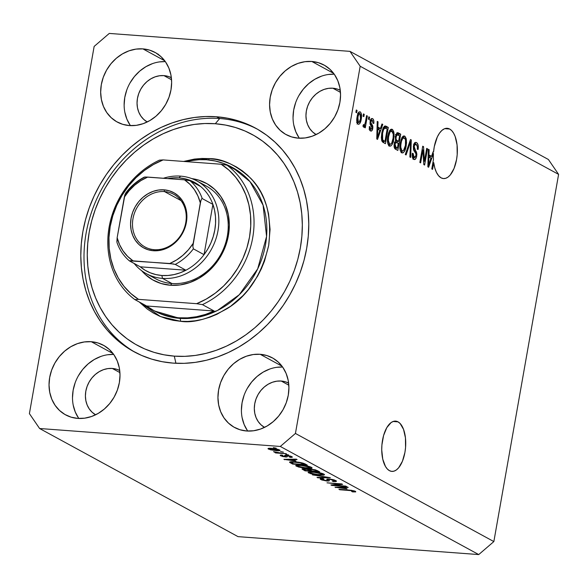<?xml version="1.0" encoding="UTF-8"?>
<svg xmlns="http://www.w3.org/2000/svg" width="588" height="588" viewBox="0 0 588 588"><rect width="100%" height="100%" fill="white"/><g stroke="black" fill="none" stroke-linecap="round" stroke-linejoin="round"><path stroke-width="0.88" d="M398.032 421.853A25.21 11.885 -85.7 0 1 405.323 449.769A25.21 11.885 -85.7 0 1 391.858 471.4A25.21 11.885 -85.7 0 1 389.432 470.657L387.323 469.004L385.471 466.468L382.766 459.199L381.737 449.96L381.906 445.035L383.582 435.51L386.808 427.623L391.086 422.581L393.423 421.375L395.768 421.133L398.032 421.853L400.134 423.514L403.53 429.358L405.433 437.773L405.558 447.483L404.934 452.363L402.435 461.235L398.613 467.827L396.378 469.937L394.041 471.142L391.696 471.385L389.432 470.657A25.21 11.885 -85.7 0 1 382.141 442.742A25.21 11.885 -85.7 0 1 395.606 421.118A25.21 11.885 -85.7 0 1 398.032 421.853L393.093 421.486L398.032 421.853M449.666 129.029A25.21 11.885 -85.7 0 1 456.957 156.945A25.21 11.885 -85.7 0 1 443.492 178.568A25.21 11.885 -85.7 0 1 441.066 177.833L438.545 175.709L436.414 172.335L434.782 167.896L433.746 162.641L432.562 169.381L431.783 168.954L433.452 159.488A25.21 11.885 -85.7 0 1 433.452 153.475L428.623 167.235L427.866 166.823L428.351 149.256L429.159 149.69L428.953 154.909L431.563 156.327L433.069 151.822L433.547 152.086L434.289 146.632L437.318 136.953L439.464 133.197L441.889 130.418L444.477 128.757L447.115 128.287L449.666 129.029L451.768 130.69L453.627 133.219L455.163 136.534L457.067 144.949L457.192 154.659L456.567 159.532L454.068 168.411L450.246 175.004L448.012 177.113L445.675 178.311L443.33 178.554L441.066 177.833A25.21 11.885 -85.7 0 1 433.746 162.641L432.908 162.582L433.746 162.641L432.562 169.381L431.783 168.954L433.452 159.488A25.21 11.885 -85.7 0 1 433.452 153.475L432.54 153.409L433.452 153.475L428.623 167.235L427.866 166.823L428.351 149.256L429.159 149.69L428.343 149.631L429.159 149.69L428.953 154.909L428.196 154.85L431.563 156.327L429.453 156.173L431.563 156.327L433.069 151.822L433.547 152.086A25.21 11.885 -85.7 0 1 447.24 128.294A25.21 11.885 -85.7 0 1 449.666 129.029L444.726 128.662L449.666 129.029M165.331 61.615A39.616 34.17 -61.4 0 0 129.617 83.672A39.616 34.17 -61.4 0 0 130.44 125.641M142.913 48.885L164.706 60.762L142.913 48.885L149.58 50.127L155.732 52.795L161.127 56.786L165.566 61.953L168.874 68.083L170.924 74.955L171.637 82.298L170.99 89.824L168.999 97.255L165.75 104.304L161.362 110.691L156.004 116.181L149.881 120.555L143.237 123.649L136.313 125.347L129.389 125.575A39.616 34.17 118.6 0 1 117.196 122.017A39.616 34.17 118.6 0 1 103.165 77.594A39.616 34.17 118.6 0 1 142.913 48.885A39.616 34.17 118.6 0 1 155.107 52.45A39.616 34.17 118.6 0 1 169.138 96.866A39.616 34.17 118.6 0 1 129.389 125.575L122.723 124.333L116.571 121.665L111.176 117.673L106.737 112.506L103.429 106.377L101.379 99.504L100.666 92.162L101.312 84.635L103.304 77.204L106.553 70.156L110.941 63.769L116.299 58.278L122.422 53.905L129.066 50.811L135.99 49.113L142.913 48.885M107.824 354.733L113.697 354.439A39.616 34.17 -61.4 0 0 77.983 376.496A39.616 34.17 -61.4 0 0 78.807 418.465M91.28 341.709L113.072 353.586L91.28 341.709L97.946 342.958L104.098 345.626L109.493 349.617L113.932 354.777L117.24 360.914L119.291 367.779L120.003 375.122L119.357 382.656L117.365 390.087L114.116 397.135L109.728 403.522L104.37 409.013L98.247 413.386L91.603 416.48L84.679 418.171L77.756 418.406A39.616 34.17 118.6 0 1 65.562 414.841A39.616 34.17 118.6 0 1 51.531 370.418A39.616 34.17 118.6 0 1 91.28 341.709A39.616 34.17 118.6 0 1 103.473 345.274A39.616 34.17 118.6 0 1 117.504 389.697A39.616 34.17 118.6 0 1 77.756 418.406L71.089 417.164L64.937 414.489L59.542 410.498L55.103 405.338L51.795 399.201L49.745 392.336L49.032 384.993L49.679 377.459L51.67 370.028L54.919 362.987L59.307 356.593L64.665 351.109L70.788 346.729L77.432 343.635L84.356 341.944L91.28 341.709M276.735 367.316L282.608 367.03A39.616 34.17 -61.4 0 0 246.894 389.087A39.616 34.17 -61.4 0 0 247.717 431.055M260.19 354.299L281.983 366.177L260.19 354.299L266.856 355.542L273.008 358.21L278.403 362.208L282.843 367.368L286.15 373.505L288.201 380.37L288.914 387.712L288.267 395.246L286.275 402.677L283.026 409.718L278.639 416.113L273.28 421.596L267.158 425.977L260.513 429.071L253.59 430.761L246.666 430.997A39.616 34.17 118.6 0 1 234.472 427.432A39.616 34.17 118.6 0 1 220.441 383.009A39.616 34.17 118.6 0 1 260.19 354.299A39.616 34.17 118.6 0 1 272.384 357.864A39.616 34.17 118.6 0 1 286.415 402.288A39.616 34.17 118.6 0 1 246.666 430.997L240 429.747L233.848 427.079L228.453 423.088L224.013 417.928L220.706 411.791L218.655 404.926L217.942 397.584L218.589 390.05L220.581 382.619L223.83 375.57L228.218 369.183L233.576 363.693L239.698 359.319L246.343 356.225L253.259 354.527L260.19 354.299M328.369 74.492L334.241 74.198A39.616 34.17 -61.4 0 0 298.528 96.256A39.616 34.17 -61.4 0 0 299.351 138.224M311.824 61.475L333.616 73.346L311.824 61.475L318.49 62.718L324.642 65.386L330.037 69.377L334.476 74.536L337.784 80.674L339.835 87.546L340.548 94.881L339.901 102.415L337.909 109.846L334.66 116.894L330.272 123.282L324.914 128.772L318.792 133.145L312.147 136.24L305.223 137.937L298.3 138.165A39.616 34.17 118.6 0 1 286.106 134.601A39.616 34.17 118.6 0 1 272.075 90.177A39.616 34.17 118.6 0 1 311.824 61.475A39.616 34.17 118.6 0 1 324.017 65.033A39.616 34.17 118.6 0 1 338.049 109.456A39.616 34.17 118.6 0 1 298.3 138.165L291.633 136.923L285.481 134.255L280.086 130.257L275.647 125.097L272.34 118.967L270.289 112.095L269.576 104.752L270.223 97.218L272.215 89.788L275.463 82.746L279.851 76.359L285.209 70.869L291.325 66.495L297.976 63.394L304.893 61.703L311.824 61.475M216.509 116.762L219.706 118.511L216.509 116.762L227.372 118.173L237.919 120.761L248.055 124.487L257.676 129.331L266.695 135.24L275.015 142.156L282.571 150.013L289.274 158.738L295.066 168.242L299.902 178.443L303.717 189.233L306.488 200.508L308.178 212.165L308.781 224.087L308.281 236.163L306.693 248.276L304.025 260.308L300.306 272.148L295.566 283.673L289.862 294.779L283.24 305.356L275.765 315.308L267.511 324.525L258.558 332.933L248.989 340.445L238.897 346.986L228.387 352.499L217.545 356.931L206.491 360.231L195.319 362.37L184.147 363.34L173.07 363.112A127.243 109.75 118.6 0 1 133.902 351.668A127.243 109.75 118.6 0 1 88.832 208.975A127.243 109.75 118.6 0 1 216.509 116.762A127.243 109.75 118.6 0 1 255.67 128.206A127.243 109.75 118.6 0 1 300.747 270.899A127.243 109.75 118.6 0 1 173.07 363.112L162.207 361.701L151.66 359.121L141.524 355.387L131.903 350.544L122.885 344.634L114.564 337.718L107.009 329.861L100.305 321.136L94.506 311.633L89.677 301.438L85.863 290.648L83.092 279.374L81.401 267.716L80.799 255.787L81.298 243.711L82.886 231.599L85.554 219.567L89.273 207.726L94.007 196.201L99.717 185.095L106.34 174.518L113.815 164.574L122.069 155.35L131.021 146.941L140.591 139.429L150.675 132.888L161.193 127.376L172.034 122.951L183.088 119.651L194.261 117.504L205.433 116.542L216.509 116.762M332.83 88.207L340.459 92.36L332.83 88.207A25.21 21.741 118.6 0 1 340.268 90.302L337.078 88.994L332.83 88.207A25.21 21.741 118.6 0 0 307.612 106.274A25.21 21.741 118.6 0 0 316.146 134.564L312.632 131.977L309.81 128.691L307.708 124.788L306.399 120.422L305.944 115.748L306.363 110.956L307.627 106.23L309.692 101.746L312.485 97.674L315.896 94.183L319.791 91.397L324.025 89.427L328.427 88.354L332.83 88.207M281.196 381.031L288.826 385.191L281.196 381.031A25.21 21.741 118.6 0 1 288.635 383.126L285.445 381.825L281.196 381.031A25.21 21.741 118.6 0 0 255.978 399.098A25.21 21.741 118.6 0 0 264.512 427.388L260.999 424.808L258.176 421.522L256.074 417.62L254.766 413.246L254.31 408.579L254.729 403.78L255.993 399.054L258.059 394.57L260.851 390.505L264.262 387.014L268.157 384.229L272.391 382.259L276.794 381.178L281.196 381.031M112.293 368.448L119.915 372.601L112.293 368.448A25.21 21.741 118.6 0 1 119.724 370.536L116.534 369.235L112.293 368.448A25.21 21.741 118.6 0 0 87.068 386.514A25.21 21.741 118.6 0 0 95.601 414.805L92.096 412.217L89.266 408.932L87.164 405.029L85.855 400.656L85.407 395.989L85.819 391.196L87.083 386.463L89.155 381.98L91.941 377.915L95.352 374.424L99.247 371.638L103.481 369.668L107.883 368.588L112.293 368.448M163.927 75.617L171.549 79.77L163.927 75.617A25.21 21.741 118.6 0 1 171.358 77.712L168.168 76.411L163.927 75.617A25.21 21.741 118.6 0 0 138.702 93.683A25.21 21.741 118.6 0 0 147.235 121.973L143.729 119.393L140.899 116.108L138.797 112.205L137.489 107.832L137.041 103.157L137.452 98.365L138.717 93.639L140.782 89.155L143.575 85.091L146.985 81.592L150.881 78.814L155.114 76.844L159.517 75.764L163.927 75.617M238.03 536.638L144.156 485.482L238.03 536.638L478.728 554.572L280.307 446.454L39.609 428.512L144.156 485.482L39.609 428.512L29.4 413.621L94.146 46.423L109.272 33.428L349.97 51.362L548.391 159.488L349.97 51.362L360.179 66.253L295.433 433.452L493.854 541.577L558.6 174.379L360.179 66.253L558.6 174.379L548.391 159.488L558.6 174.379L493.854 541.577L295.433 433.452L280.307 446.454L478.728 554.572L493.854 541.577L478.728 554.572L238.03 536.638M424.418 161.303L426.704 148.352L427.476 148.779L424.61 165.044L423.786 164.596L422.919 149.911L420.633 162.876L419.854 162.457L422.728 146.191L423.558 146.64L424.418 161.303L423.558 146.64L422.728 146.191L419.854 162.457L420.633 162.876L422.919 149.911L423.786 164.596L424.61 165.044L427.476 148.779L426.704 148.352L424.418 161.303L423.588 161.244L424.418 161.303M413.776 159.37C415.128 159.987 416.106 158.9 416.723 156.099L415.87 156.033L416.723 156.099L415.503 150.528L413.776 150.403L415.503 150.528L414.18 146.434L413.342 146.375L414.18 146.434C414.613 144.619 415.282 143.964 416.179 144.472C417.245 145.221 417.62 146.809 417.296 149.249L418.112 149.462C418.627 145.964 418.112 143.678 416.583 142.605C415.135 141.921 414.07 143.068 413.393 146.067L414.694 142.921L415.642 142.392L416.826 142.766L418.127 145.111L418.112 149.462L417.296 149.249L417.392 146.919L416.517 144.721L415.304 144.376L414.312 145.846L414.231 148.485L416.444 152.027L416.877 154.343L416.407 157.408L415.091 159.399L413.335 159.061L412.203 156.254L412.335 153.262L413.151 153.475L413.151 156.041L414.084 157.459L415.179 157.393L416.025 155.188L415.812 153.299L413.489 149.683L413.393 146.067L413.856 150.579L416.003 153.85L415.959 155.636L414.084 157.459L413.151 153.475L412.335 153.262C411.901 156.415 412.379 158.451 413.776 159.37L414.393 159.569M405.279 154.512L410.498 139.525L411.299 139.966L410.667 157.452L409.865 157.011L410.608 141.671L406.087 154.953L405.279 154.512L406.087 154.953L410.608 141.671L409.865 157.011L410.667 157.452L411.299 139.966L410.498 139.525L405.279 154.512M404.676 136.122L402.038 137.408L400.252 142.84C399.362 147.537 399.855 150.859 401.729 152.806C403.949 153.064 405.433 150.749 406.198 145.861L405.36 145.802L406.198 145.861L406.426 139.87L404.676 136.122L403.434 136.026L404.992 136.335L406.19 138.577L406.543 142.847L405.904 147.345L404.537 151.27L403.184 152.792L401.398 152.579L400.127 150.021L399.877 145.846L400.957 139.87L402.339 136.975L403.324 136.078L404.676 136.122L404.052 135.924M392.262 129.36L389.624 130.646L387.837 136.071C386.948 140.775 387.441 144.097 389.315 146.044C391.535 146.302 393.027 143.987 393.784 139.099L392.946 139.04L393.784 139.099L394.011 133.108L392.262 129.36L391.027 129.264L392.578 129.573L393.776 131.808L394.129 136.078L393.49 140.583L392.123 144.501L390.77 146.022L388.984 145.817L387.712 143.251L387.529 138.32L388.543 133.108L389.925 130.213L390.91 129.316L392.262 129.36L391.637 129.162M380.451 128.478L381.965 123.972L382.766 124.413L377.518 139.385L376.761 138.974L377.239 121.4L378.047 121.841L377.841 127.059L380.451 128.478L377.841 127.059L378.047 121.841L377.239 121.4L376.761 138.974L377.518 139.385L382.766 124.413L381.965 123.972L380.451 128.478L378.341 128.324L380.451 128.478M355.887 112.315L356.291 109.985L357.07 110.412L356.659 112.734L355.887 112.315L356.659 112.734L357.07 110.412L356.291 109.985L355.887 112.315M358.099 124.171C359.68 124.355 360.738 122.694 361.26 119.18L360.422 119.114L361.26 119.18C361.951 115.763 361.62 113.344 360.26 111.918C358.658 111.742 357.592 113.447 357.07 117.027L357.849 113.932L359.209 111.926L360.503 112.08L361.385 113.822L361.546 116.997L360.797 121.268L359.643 123.73L358.606 124.311L357.636 123.789L356.982 122.304L357.07 117.027C356.409 120.4 356.747 122.782 358.099 124.171L358.526 124.311M363.061 116.226L363.472 113.896L364.244 114.322L363.84 116.644L363.061 116.226L363.84 116.644L364.244 114.322L363.472 113.896L363.061 116.226M363.531 127.133L364.817 125.531L363.178 125.413L364.817 125.531L364.486 127.42L365.266 127.846L367.353 116.012L366.574 115.593L365.493 121.723L366.574 115.593L367.353 116.012L365.266 127.846L364.486 127.42L364.817 125.531L363.715 127.177L362.914 126.104L363.502 124.568L364.119 125.104L364.641 124.729L365.493 121.723L364.928 124.068L363.994 125.068L363.502 124.568L362.914 126.104L363.685 127.177M368.397 119.129L368.801 116.806L369.58 117.225L369.168 119.555L368.397 119.129L369.168 119.555L369.58 117.225L368.801 116.806L368.397 119.129M370.484 130.926C371.535 131.462 372.307 130.646 372.807 128.485L371.961 128.427L372.807 128.485L371.543 123.818L370.006 123.708L371.543 123.818L370.925 122.767L369.97 122.701L370.925 122.767L370.932 121.598L370.095 121.54L370.932 121.598L372.263 120.312L372.983 123.252L373.799 123.465C374.078 120.974 373.689 119.371 372.616 118.651C371.462 118.122 370.624 119.055 370.109 121.466L370.83 119.327L372.248 118.504L373.409 119.489L373.88 121.878L373.799 123.465L372.983 123.252L372.476 120.459L371.601 120.283L371.006 121.26L370.947 122.855L372.638 125.604L372.91 127.17L372.123 130.404L370.822 131.058L369.411 129.404L369.315 126.574L370.124 126.787L370.168 128.368L370.925 129.294L371.778 128.941L372.02 127.706L370.131 124.303L370.109 121.466L371.983 128.302L370.756 129.22L370.124 126.787L369.315 126.574L370.484 130.926L371.021 131.095M381.803 132.903L382.781 129L384.331 126.273L385.757 126.075L388.3 127.427L385.427 143.692L382.737 142.164L381.81 140.833L381.355 137.599L381.803 132.903L382.185 141.598L385.427 143.692L388.3 127.427L386.095 126.229L384.581 126.111L386.095 126.229L385.309 125.972L381.803 132.903M395.312 136.482L397.003 132.8L398.186 132.829L400.707 134.189L397.841 150.462L395.143 148.94L394.239 147.397L394.298 143.494L395.636 141.039L395.312 136.482L395.636 141.039L394.203 143.994C393.835 146.765 394.276 148.499 395.526 149.198L397.841 150.462L400.707 134.189L398.414 132.939L396.951 132.829L398.414 132.939L397.613 132.675L395.312 136.482M333.991 485.21L346.538 486.511L330.926 484.96L339.563 484.122L327.001 482.821L341.782 483.924L342.613 484.372L333.991 485.21L342.613 484.372L341.782 483.924L327.001 482.821L339.563 484.122L330.926 484.96L331.757 485.409L346.538 486.511L345.759 486.092L333.991 485.21L334.094 484.652L333.991 485.21M322.467 479.624C321.614 479.132 322.077 478.926 323.856 479.029L322.885 478.595L320.107 478.889L320.761 479.514L320.93 478.573L320.761 479.514L326.979 480.999L327.046 480.609L326.979 480.999C329.17 481.102 329.853 480.837 329.03 480.198L328.596 479.558L330.015 479.051L333.999 480.403L334.094 479.874L333.999 480.403C334.954 480.991 334.396 481.227 332.33 481.124L333.3 481.557L333.374 481.146L333.3 481.557L336.498 481.234L335.792 480.565L329.133 478.963L333.014 479.58L336.218 480.837L336.49 481.256L335.755 481.565L333.3 481.557L332.33 481.124L334.322 481.028L334.16 480.499L329.956 479.389L328.655 479.47L329.177 480.881L326.56 480.962L321.827 479.984L320.379 479.271L320.298 478.705L322.885 478.595L323.856 479.029L322.143 479.095L322.599 479.698L326.634 480.602L327.604 480.44L326.847 479.11L329.133 478.963L326.759 479.33L327.494 480.55L326.237 480.572L322.467 479.624L322.128 478.551M312.426 474.876L330.36 477.699L317.814 477.816L317.013 477.375L328.273 477.375L312.426 474.876L328.273 477.375L317.013 477.375L317.814 477.816L330.36 477.699L312.426 474.876M323.885 474.082L324.539 474.722L323.393 475.17L316.609 474.869L310.714 473.722L308.083 472.289L313.36 471.907L321.46 473.186L323.885 474.082L319.431 472.715L313.36 471.907L308.083 472.304L308.722 472.95L319.46 475.141L323.767 475.111L323.944 474.119L323.767 475.111L324.539 474.722L323.885 474.082M311.471 467.32L312.132 467.952L310.978 468.401L304.194 468.099L298.3 466.953L295.668 465.527L300.284 465.093L308.399 466.255L311.471 467.32L307.017 465.953L300.946 465.145L295.668 465.542L296.308 466.188L307.046 468.379L311.361 468.342L311.53 467.35L311.361 468.342L312.125 467.96L311.471 467.32M280.513 451.533L283.401 452.113L280.513 451.533M271.803 448.372L277.132 449.114L280.028 450.408L276.566 450.687L270.326 449.783L268.032 448.541L271.803 448.372C268.65 448.107 267.525 448.35 268.437 449.1L276.088 450.651C279.307 450.93 280.469 450.687 279.565 449.93L271.803 448.372M353.829 491.208L353.91 490.752L353.829 491.208L351.624 491.45L352.594 491.891L352.66 491.509L352.594 491.891L355.711 491.913L355.586 491.355L355.711 491.913L352.594 491.891L351.624 491.45L354.013 491.392L352.506 490.796L338.931 489.319L351.44 490.311L355.586 491.355L348.963 490.069L338.931 489.319L339.71 489.745L351.94 490.701L354.013 491.392L354.116 490.804M295.955 461.029L283.908 459.338L296.301 459.14L297.102 459.581L293.346 459.603L295.955 461.029L293.346 459.603L297.102 459.581L296.301 459.14L283.908 459.338L295.955 461.029M290.237 456.472L290.318 456.016L289.252 456.927L290.222 457.361L290.303 456.905L290.222 457.361C292.273 457.449 292.809 457.199 291.824 456.611L286.525 455.355L290.92 456.215L292.192 457.251L290.222 457.361L289.252 456.927L290.428 456.582L287.569 455.796L286.746 455.84L287.223 456.678L286.679 456.979L282.71 456.523L280.439 455.626L280.513 455.097L282.027 455.061L282.997 455.502L281.997 455.56L282.233 455.898L284.651 456.538L285.173 456.457L284.658 455.435L286.525 455.355C284.666 455.259 284.129 455.48 284.915 456.031L285.173 456.457L284.519 456.531L282.233 455.898L282.034 455.068C280.16 454.994 279.726 455.237 280.726 455.803L285.511 456.964C287.26 457.008 287.723 456.744 286.907 456.178L286.768 455.818L287.569 455.796L290.568 456.773L290.678 456.126M285.753 454.384L288.635 454.965L285.753 454.384M280.057 452.907L286.407 453.745L275.654 452.944L274.883 452.525L276.595 452.65L273.552 451.724L280.057 452.907L273.618 451.657L276.595 452.65L274.883 452.525L275.654 452.944L286.407 453.745L280.057 452.907M273.339 447.622L276.22 448.196L273.339 447.622M294.838 461.859L302.813 463.057L307.355 465.159L292.574 464.064L289.546 462.065L294.838 461.859C291.575 461.558 289.81 461.698 289.553 462.286L292.574 464.064L307.355 465.159L305.15 463.961C302.519 462.815 299.086 462.109 294.838 461.859M310.868 469.121L315.638 469.922L319.769 471.929L304.988 470.826L302.122 468.834L308.274 469.408L310.868 469.121L301.982 468.974L304.988 470.826L319.769 471.929L317.469 470.672L310.868 469.121M347.06 488.878L335.013 487.187L347.405 486.989L348.214 487.43L344.45 487.452L347.06 488.878L344.45 487.452L348.214 487.43L347.405 486.989L335.013 487.187L347.06 488.878M295.433 433.452L360.179 66.253L349.97 51.362L109.272 33.428L94.146 46.423L29.4 413.621L39.609 428.512L280.307 446.454L295.433 433.452M158.26 54.162L157.577 54.089M355.711 491.913L355.586 491.355M284.739 459.324L284.658 459.75L284.739 459.324M293.419 459.184L293.346 459.603L293.419 459.184M293.971 460.757L285.819 459.654L288.436 459.654L288.502 459.265L288.436 459.654L291.868 459.618L291.942 459.206L291.868 459.618L293.971 460.757L294.103 460.014L293.971 460.757L291.868 459.618L285.819 459.654L293.971 460.757M292.354 457.104L291.824 456.611M286.848 455.377L286.738 455.862M287.231 456.751L286.768 455.818M285.805 455.318L285.511 456.964L285.805 455.318M280.858 455.061L280.726 455.803L280.858 455.061M280.197 455.288L280.726 455.803M282.233 455.898L282.997 455.502L282.027 455.061M284.621 455.494L284.915 456.031L285.04 455.332L285.173 456.457M280.035 450.393L279.565 449.93M276.154 450.283L276.088 450.651L276.154 450.283M268.569 448.35L268.437 449.1L268.569 448.35M267.974 448.644L268.437 449.1M269.988 449.225L275.302 450.232L277.676 450.29L278.256 450.121L278.014 449.805C278.469 450.298 277.565 450.445 275.302 450.232L269.988 449.225C269.532 448.732 270.429 448.593 272.685 448.806L278.014 449.805L278.087 449.364L278.286 450.077L278.389 449.452M292.706 463.322L292.574 464.064L292.706 463.322M290.67 461.764L290.472 462.918L290.67 461.764M291.457 462.499L293.53 463.77L304.849 464.608L293.53 463.77L291.457 462.447L295.661 461.925L299.557 462.389L303.518 463.888L303.621 463.307L303.518 463.888L304.849 464.608L304.981 463.873L304.849 464.608L300.152 462.815L294.132 462.19L291.45 462.462L291.582 461.727L291.472 462.411M307.112 468.011L307.046 468.379L307.112 468.011M296.492 465.137L296.308 466.188L296.492 465.137M298.028 466.313L303.43 467.673L310.016 467.85L309.847 466.659L309.751 467.195L301.74 465.204L298.66 465.49L298.748 465.027L297.616 465.755L298.028 466.313L298.66 465.49L301.681 465.564L309.751 467.195C310.677 467.967 309.523 468.224 306.297 467.96L298.028 466.313L297.712 465.027M309.751 467.195L310.221 467.651L310.368 466.835M305.121 470.084L304.988 470.826L305.121 470.084M302.827 468.702L302.673 469.562L302.827 468.702M304.672 469.841L305.936 470.532L310.354 470.863L308.987 470.113L309.17 469.07L308.987 470.113L308.134 469.371L305.415 468.834L303.908 469.268L304.672 469.841C303.511 469.32 303.739 469.092 305.356 469.165L308.083 469.687L310.354 470.863L310.486 470.121L310.354 470.863L305.936 470.532L303.908 469.283L304.011 468.702M310.655 470.209L312.081 470.988L317.263 471.378L315.727 470.54L315.822 469.981L315.727 470.54L314.786 470.113L314.859 469.716L314.786 470.113L311.721 469.195L310.038 469.636L310.655 470.209C309.56 469.672 309.891 469.452 311.655 469.54L314.786 470.113L317.263 471.378L317.395 470.635L317.263 471.378L312.081 470.988L309.994 469.694L310.104 469.077M319.527 474.773L319.46 475.141L319.527 474.773M308.906 471.899L308.722 472.95L308.906 471.899M310.442 473.075L315.844 474.435L322.43 474.619L322.261 473.421L322.165 473.957L314.154 471.973L311.074 472.252L311.155 471.796L310.03 472.524L310.442 473.075L311.074 472.252L314.095 472.326L322.165 473.957C323.091 474.729 321.937 474.986 318.703 474.722L310.442 473.075L310.126 471.796M322.165 473.957L322.636 474.42L322.783 473.597M317.887 477.375L317.814 477.816L317.887 477.375M333.999 480.403L334.476 480.874M329.317 480.727L329.03 480.198M327.296 479.984L327.479 478.941L327.494 480.55M331.853 484.872L331.757 485.409L331.853 484.872M335.844 487.173L335.77 487.599L335.844 487.173M344.524 487.033L344.45 487.452L344.524 487.033M345.082 488.606L336.931 487.511L339.541 487.503L339.614 487.114L339.541 487.503L342.98 487.467L343.054 487.055L342.98 487.467L345.082 488.606L345.207 487.871L345.082 488.606L342.98 487.467L336.931 487.511L345.082 488.606M278.014 449.805L273.361 448.857L269.716 448.975L269.841 448.276M356.232 110.346L357.07 110.412L356.232 110.346M360.26 111.918L359.812 111.779M358.739 112.323L359.231 113.491M357.026 124.009L358.18 122.524L357.504 123.605M359.268 113.66L358.614 112.154M360.488 118.761C360.165 121.157 359.474 122.4 358.415 122.495L357.004 122.385L358.415 122.495L357.871 117.335L357.034 117.277L357.871 117.335C358.188 114.939 358.878 113.697 359.944 113.594L360.488 118.761L360.664 115.02L360.106 113.712L359.408 113.602L358.173 115.902L357.614 120.356L358.099 122.201L359.121 122.377L360.488 118.761M356.526 122.407L358.415 122.495M357.614 113.374L359.944 113.594M363.406 114.256L364.244 114.322L363.406 114.256M363.612 125.068L363.546 125.435L363.612 125.068M363.333 125.016L363.994 125.068L363.333 125.016M363.318 125.046L363.994 125.068M368.742 117.166L369.58 117.225L368.742 117.166M372.616 118.651L372.064 118.482M371.079 118.982L371.609 120.18M369.823 120.048L372.263 120.312M370.462 129.294L369.896 130.411M369.301 126.729L370.124 126.787L369.301 126.729M369.337 129.11L370.756 129.22L369.337 129.11M369.043 129.191L370.756 129.22M371.616 120.224L371.013 118.901M369.742 130.58L370.536 129.022M370.91 121.65L370.932 122.12M370.918 122.605L370.874 123.09M381.84 124.347L382.766 124.413L381.84 124.347M379.209 128.39L378.768 129.647L379.209 128.39M377.231 121.782L378.047 121.841L377.231 121.782M377.084 127.001L377.841 127.059L377.084 127.001M377.07 127.633L378.341 128.324L377.07 127.633M379.863 130.242L377.437 137.482L376.805 137.438L377.437 137.482L377.599 133.91L376.901 133.858L377.599 133.91L377.768 129.095L377.033 129.044L379.863 130.242L377.768 129.095L377.437 137.482L379.863 130.242M384.346 126.266L386.184 127.273L388.3 127.427L386.184 127.273L386.007 128.265L386.184 127.273L384.346 126.266M383.714 141.274L383.479 142.634L383.714 141.274M382.876 141.216L381.722 140.583L384.986 141.37L382.876 141.216M387.183 128.904L384.986 141.37L381.7 140.51L383.677 140.657L382.678 139.76L381.516 139.672L382.678 139.76L382.575 133.351L381.737 133.285L382.575 133.351L383.574 129.536L382.619 129.463L383.574 129.536L385.089 127.934L387.183 128.904L384.64 128.015L383.574 129.536L382.575 133.351L382.435 139.143L383.148 140.311L384.986 141.37L387.183 128.904M394.011 133.108L393.034 133.035L394.011 133.108M389.315 146.044L389.895 146.236M388.653 145.868L390.042 144.281L388.881 145.721M390.586 129.522L391.931 131.264C393.321 132.712 393.681 135.174 393.012 138.65C392.475 142.472 391.351 144.303 389.646 144.141L387.918 144.009L389.646 144.141L388.278 140.4L387.426 140.334L388.278 140.4L388.602 136.548L387.764 136.482L388.602 136.548C389.16 132.859 390.27 131.102 391.931 131.264L390.844 131.293L389.829 132.462L388.521 137.019L388.389 141.664L389.094 143.634L389.918 144.251L390.763 144.119L391.792 142.891L393.107 138.099L393.254 134.211L391.931 131.264M391.667 131.653L391.277 130.521M387.955 144.126L389.646 144.141M396.724 133.013L398.598 134.035L400.707 134.189L398.598 134.035L398.421 135.027L398.598 134.035L396.724 133.013M397.319 141.282L397.084 142.634L397.319 141.282M396.128 148.044L395.893 149.396L396.128 148.044M396.481 141.216L395.452 140.657L398.59 141.377L396.481 141.216M395.29 147.978L394.247 147.412L397.4 148.139L395.29 147.978M396.099 142.267L395.18 143.443L394.967 145.978L395.452 146.978L397.4 148.139L398.26 143.274L397.4 148.139L394.225 147.301L396.128 147.441L395.026 144.148L394.188 144.082L395.026 144.148L396.099 142.267L394.746 142.171L398.26 143.274L396.885 142.531M397.275 134.63L396.268 136.093L396.011 138.849L396.591 140.187L398.59 141.377L399.597 135.674L398.59 141.377L395.379 140.466L397.165 140.598C396.172 140.209 395.812 138.974 396.091 136.894L395.254 136.835L396.091 136.894L397.275 134.63L395.827 134.52L399.597 135.674L398.061 134.828M406.426 139.87L405.448 139.797L406.426 139.87M401.729 152.806L402.31 152.998M401.067 152.63L402.457 151.042L401.295 152.483M403 136.284L403.927 137.886M404.081 138.415L403.691 137.283M405.426 145.412C404.889 149.234 403.765 151.065 402.06 150.903L400.332 150.778L402.06 150.903L400.693 147.162L399.84 147.103L400.693 147.162L401.016 143.31L400.178 143.251L401.016 143.31C401.575 139.628 402.684 137.864 404.346 138.026C405.735 139.481 406.095 141.943 405.426 145.412L405.492 139.966L404.816 138.43L403.809 137.886L402.729 138.525L401.508 141.12L400.759 145.229L400.92 149.007L401.913 150.807L403.449 150.675L405.426 145.412M400.369 150.888L402.06 150.903M401.78 137.724L404.346 138.026M410.373 139.893L411.299 139.966L410.373 139.893M409.777 141.605L410.608 141.671L409.777 141.605M408.947 143.987L409.829 144.053L408.947 143.987M416.583 142.605L415.834 142.384M414.885 142.744L415.856 144.347M413.577 144.156L416.179 144.472M414.18 157.584L413.283 159.01M412.313 153.409L413.151 153.475L412.313 153.409M412.394 157.334L414.084 157.459L412.394 157.334M412.423 157.452L414.084 157.459M416.017 144.949L414.716 142.605M415.393 143.325L414.952 142.803M413.548 156.526L413.32 156.937M412.982 159.238L414.297 157.253M426.638 148.713L427.476 148.779L426.638 148.713M422.081 149.852L422.919 149.911L422.081 149.852M422.654 146.574L423.558 146.64L422.654 146.574M432.996 152.042L433.547 152.086L432.996 152.042M430.32 156.239L429.879 157.496L430.32 156.239M428.182 155.482L429.453 156.173L428.182 155.482M430.975 158.091L428.542 165.331L427.91 165.287L428.542 165.331L428.711 161.759L428.005 161.707L428.711 161.759L428.873 156.952L428.137 156.893L430.975 158.091L428.873 156.952L428.542 165.331L430.975 158.091M321.445 76.183L314.8 79.284L308.678 83.658L303.32 89.141L298.932 95.535M295.683 102.577L293.691 110.007L293.044 117.541M293.757 124.884L295.808 131.756L299.116 137.886M269.811 369.014L263.167 372.108L257.044 376.482L251.686 381.972L247.298 388.359M244.049 395.408L242.058 402.839L241.411 410.373M242.124 417.708L244.174 424.58L247.482 430.717M100.901 356.424L94.256 359.518L88.134 363.899L82.776 369.382L78.388 375.776M75.139 382.817L73.147 390.248L72.5 397.782M73.213 405.125L75.264 411.99L78.572 418.127M165.331 61.608L159.458 61.902M152.535 63.6L145.89 66.694L139.768 71.067L134.409 76.558L130.022 82.945M126.773 89.993L124.781 97.424L124.134 104.951M124.847 112.293L126.898 119.166L130.205 125.295M151.131 275.882A52.817 45.555 -61.4 0 0 171.909 283.512L170.432 285.254A55.221 47.628 118.6 0 1 141.664 270.708L145.038 274.236L152.564 279.8L161.134 283.519L170.432 285.254L171.909 283.512A52.817 45.555 118.6 0 1 155.651 278.763L146.258 273.648A52.817 45.555 118.6 0 1 134.204 263.52A52.817 45.555 -61.4 0 0 162.516 278.396A52.817 45.555 -61.4 0 0 217.986 230.731A52.817 45.555 -61.4 0 0 180.545 176.135L179.075 177.877A50.414 43.483 118.6 0 1 200.684 186.55A50.414 43.483 118.6 0 1 212.907 204.381A50.414 43.483 118.6 0 1 204.036 254.655A50.414 43.483 118.6 0 1 185.926 270.223A50.414 43.483 118.6 0 1 161.862 275.493L162.516 278.396L171.909 283.512A52.817 45.555 -61.4 0 0 225.851 242.293A52.817 45.555 -61.4 0 0 201.324 183.765M209.13 158.598A2.403 1.132 -85.7 0 1 208.63 159.943A2.403 1.132 94.3 0 0 209.13 158.598L201.816 158.451L194.437 159.083L183.588 161.443L209.13 158.598C222.168 158.466 235.994 164.993 250.606 178.171C266.048 193.628 272.075 216.061 268.687 245.446C261.756 274.567 248.077 295.529 227.652 308.318C208.836 319.005 193.099 323.319 180.45 321.276L160.465 316.542L139.231 301.975L147.309 309.082L153.262 312.978L159.613 316.175L166.308 318.645L173.269 320.35L180.45 321.276L187.756 321.43L195.142 320.791L202.515 319.372L209.82 317.197L216.972 314.271L230.584 306.311L242.815 295.801L248.268 289.708L257.573 276.154L261.344 268.819L264.468 261.212L268.687 245.446L270.068 229.474L268.554 213.9L266.724 206.454L264.203 199.325L261.013 192.592L257.184 186.315L252.759 180.553L247.769 175.364L242.271 170.799L236.317 166.896L229.967 163.699L223.271 161.237L216.303 159.532L209.13 158.598M154.666 311.03L179.788 318.373A2.403 1.132 -85.7 0 1 180.45 321.276A2.403 1.132 94.3 0 0 179.788 318.373A81.629 70.406 -61.4 0 0 261.697 259.22A81.629 70.406 -61.4 0 0 232.782 167.683L250.032 181.67L263.093 205.197L266.57 236.457L257.698 268.848L239.279 294.72L217.362 310.56L196.818 317.461L179.788 318.373L178.723 317.792L179.788 318.373A81.629 70.406 -61.4 0 1 154.666 311.03L153.6 310.449A81.629 70.406 118.6 0 1 146.581 305.981L134.843 299.586A81.629 70.406 118.6 0 1 109.133 227.034A81.629 70.406 118.6 0 1 159.436 160.142A81.629 70.406 -61.4 0 0 109.133 227.034A81.629 70.406 -61.4 0 0 134.843 299.586L138.533 299.358L196.59 303.687L206.219 299.086L215.318 293.118L223.705 285.9L231.187 277.595L237.633 268.349L242.91 258.367L246.901 247.842L249.532 236.993L250.745 226.035L250.517 215.201L248.856 204.697L245.799 194.746L241.396 185.551L235.744 177.289L228.96 170.138L221.176 164.243L163.119 159.914L153.49 164.515L144.383 170.483L136.004 177.694L128.522 186.006L122.076 195.253L116.799 205.234L112.808 215.759L110.177 226.608L108.964 237.559L109.192 248.401L110.853 258.904L113.91 268.848L118.313 278.05L123.965 286.305L130.749 293.456L138.533 299.358A79.226 68.333 118.6 0 1 110.177 226.608A79.226 68.333 118.6 0 1 163.119 159.914L159.436 160.142L163.119 159.914L221.176 164.243A79.226 68.333 118.6 0 1 249.532 236.993A79.226 68.333 118.6 0 1 196.59 303.687L202.412 304.621L214.142 311.015A81.629 70.406 118.6 0 1 178.723 317.792A81.629 70.406 118.6 0 1 153.6 310.449M135.512 352.528A127.243 109.75 118.6 0 1 92.382 209.732A127.243 109.75 118.6 0 1 219.706 118.511L215.281 123.737A120.04 103.539 118.6 0 1 300.358 247.805A120.04 103.539 118.6 0 1 174.298 356.137L175.915 363.281L174.298 356.137L164.052 354.807L154.1 352.374L144.538 348.853L135.46 344.281L126.957 338.71L119.099 332.183L111.977 324.774L105.656 316.542L100.188 307.575L95.631 297.954L92.029 287.775L89.413 277.139L87.818 266.144L87.252 254.891L87.722 243.498L89.222 232.069L91.735 220.721L95.249 209.549L99.717 198.678L105.098 188.204L111.345 178.223L118.394 168.837L126.185 160.142L134.63 152.211L143.656 145.118L153.174 138.952L163.096 133.748L173.32 129.573L183.75 126.457L194.29 124.436L204.83 123.524L215.281 123.737L225.527 125.068L235.479 127.508L245.042 131.021L254.119 135.593L262.623 141.164L270.48 147.691L277.602 155.107L283.923 163.332L289.392 172.306L293.949 181.92L297.55 192.1L300.159 202.742L301.762 213.738L302.328 224.984L301.857 236.376L300.358 247.805L297.844 259.161L294.331 270.326L289.862 281.196L284.482 291.677L278.234 301.651L271.186 311.037L263.395 319.74L254.949 327.67L245.924 334.756L236.405 340.93L226.483 346.126L216.259 350.308L205.829 353.417L195.289 355.439L184.75 356.35L174.298 356.137A120.04 103.539 118.6 0 1 89.222 232.069A120.04 103.539 118.6 0 1 215.281 123.737L219.706 118.511A127.243 109.75 118.6 0 1 257.265 129.095A127.243 109.75 -61.4 0 0 219.706 118.511A127.243 109.75 -61.4 0 0 92.382 209.732A127.243 109.75 -61.4 0 0 135.519 352.528M226.997 165.177A81.629 70.406 118.6 0 1 252.708 237.728A81.629 70.406 118.6 0 1 202.412 304.621A81.629 70.406 -61.4 0 0 252.708 237.728A81.629 70.406 -61.4 0 0 226.997 165.177L221.176 164.243L226.997 165.177L238.728 171.571L226.997 165.177M206.586 159.76A81.629 70.406 118.6 0 1 231.716 167.102A81.629 70.406 118.6 0 1 238.728 171.571L231.451 166.955L223.587 163.413L215.252 161.002L206.586 159.76L197.715 159.693L185.308 161.568A81.629 70.406 118.6 0 1 206.586 159.76M191.842 178.612L198.575 180.082L207.145 183.801L214.671 189.365L220.86 196.561L225.469 205.109L228.328 214.686L229.32 224.925L228.416 235.421L225.645 245.777L221.11 255.596L214.995 264.504L207.527 272.156L198.994 278.256L189.733 282.571L180.082 284.93L170.432 285.254A55.221 47.628 118.6 0 0 228.151 236.839A55.221 47.628 118.6 0 0 191.842 178.612M202.235 198.568L212.907 204.381L204.036 254.655L193.371 248.842L192.849 246.35L200.449 202.14L201.544 198.957L202.235 198.568A50.414 43.483 -61.4 0 0 190.012 180.744L200.684 186.55L190.012 180.744A50.414 43.483 118.6 0 1 202.235 198.568L212.907 204.381L204.036 254.655L207.807 248.989L210.894 242.91L213.238 236.538L214.804 229.989L215.561 223.374L215.495 216.825L214.598 210.453L212.907 204.381A50.414 43.483 -61.4 0 0 200.684 186.55L195.877 183.147L190.608 180.538L184.97 178.774L179.075 177.877L180.545 176.135A52.817 45.555 -61.4 0 0 163.413 178.26A52.817 45.555 118.6 0 1 180.545 176.135A52.817 45.555 118.6 0 1 196.804 180.883L206.197 185.999A52.817 45.555 118.6 0 1 224.903 245.233A52.817 45.555 118.6 0 1 171.909 283.512L162.516 278.396A52.817 45.555 118.6 0 1 146.258 273.648M146.581 305.981L153.865 310.596L161.729 314.139L170.057 316.55L178.723 317.792L187.601 317.858L196.546 316.734L205.44 314.44L214.142 311.015L146.581 305.981L134.843 299.586L138.533 299.358L196.59 303.687L202.412 304.621L214.142 311.015L146.581 305.981M164.493 191.585A30.01 25.887 -61.4 0 0 132.984 218.67A30.01 25.887 -61.4 0 0 154.247 249.687L153.365 250.738A31.451 27.129 118.6 0 1 131.073 218.229A31.451 27.129 118.6 0 1 164.103 189.843L164.493 191.585L181.008 200.589L164.493 191.585A30.01 25.887 118.6 0 1 173.732 194.29A30.01 25.887 118.6 0 1 184.36 227.938A30.01 25.887 118.6 0 1 154.247 249.687A30.01 25.887 118.6 0 1 145.016 246.989A30.01 25.887 118.6 0 1 134.38 213.334A30.01 25.887 118.6 0 1 164.493 191.585L164.103 189.843L169.395 190.835L174.276 192.952L178.561 196.12L182.089 200.221L184.713 205.087L186.337 210.541L186.911 216.369L186.389 222.352L184.816 228.254L182.229 233.848L178.745 238.919L174.496 243.278L169.638 246.747L164.361 249.209L158.863 250.554L153.365 250.738L148.073 249.746L143.185 247.629L138.9 244.461L135.38 240.36L132.756 235.494L131.124 230.033L130.558 224.204L131.073 218.229L132.653 212.327L135.233 206.733L138.717 201.662L142.972 197.303L147.831 193.834L153.108 191.372L158.598 190.027L164.103 189.843A31.451 27.129 118.6 0 1 186.389 222.352A31.451 27.129 118.6 0 1 153.365 250.738L154.247 249.687A30.01 25.887 -61.4 0 0 185.764 222.609A30.01 25.887 -61.4 0 0 164.493 191.585M196.804 180.883A52.817 45.555 118.6 0 1 215.517 240.117A52.817 45.555 118.6 0 1 162.516 278.396L161.862 275.493L167.918 275.485L174.026 274.596L180.068 272.832L185.926 270.223L140.253 266.812L145.06 270.223L150.322 272.832L155.96 274.596L161.862 275.493A50.414 43.483 118.6 0 1 140.253 266.812L129.588 260.999L130.536 260.66L173.791 263.997M179.075 177.877L173.012 177.877L167.808 178.583A50.414 43.483 118.6 0 1 179.075 177.877M175.261 264.409A50.414 43.483 -61.4 0 0 193.371 248.842L192.849 246.35L193.165 243.381A48.018 41.417 118.6 0 1 169.763 263.498L175.261 264.409L185.926 270.223A50.414 43.483 -61.4 0 0 204.036 254.655L193.371 248.842A50.414 43.483 118.6 0 1 175.261 264.409L185.926 270.223L140.253 266.812L129.456 260.844L169.763 263.498L176.525 259.992L182.794 255.383L188.395 249.797L193.165 243.381L200.942 200.265M144.339 177.333A50.414 43.483 118.6 0 0 126.229 192.901L124.994 194.437L124.303 197.201A48.018 41.417 118.6 0 1 147.706 177.084L184.514 179.832A48.018 41.417 118.6 0 1 200.31 202.86L197.891 195.914L194.385 189.652L189.887 184.235L184.514 179.832L190.012 180.744L184.514 179.832L145.427 176.995M144.405 177.076L147.706 177.084L140.936 180.589L134.667 185.198L129.073 190.784L124.303 197.201L117.152 237.721L116.88 241.918M125.009 194.393L117.152 237.721L119.57 244.667L123.076 250.929L127.581 256.346L132.947 260.749A48.018 41.417 118.6 0 1 117.152 237.721L116.916 242.16M125.869 192.938L125.523 193.305L125.869 192.938M334.484 480.866L334.623 480.051M328.596 479.558L328.699 478.941M327.604 480.447L327.876 478.919M385.089 127.934L382.972 127.772M391.483 131.124L389.366 130.962M396.216 142.267L394.107 142.112M397.451 134.615L395.342 134.454M231.716 167.102L232.782 167.683M125.582 193.224C130.727 186.308 136.953 180.942 144.273 177.12M129.5 260.947C123.803 256.155 119.651 250.076 117.049 242.712"/></g></svg>
